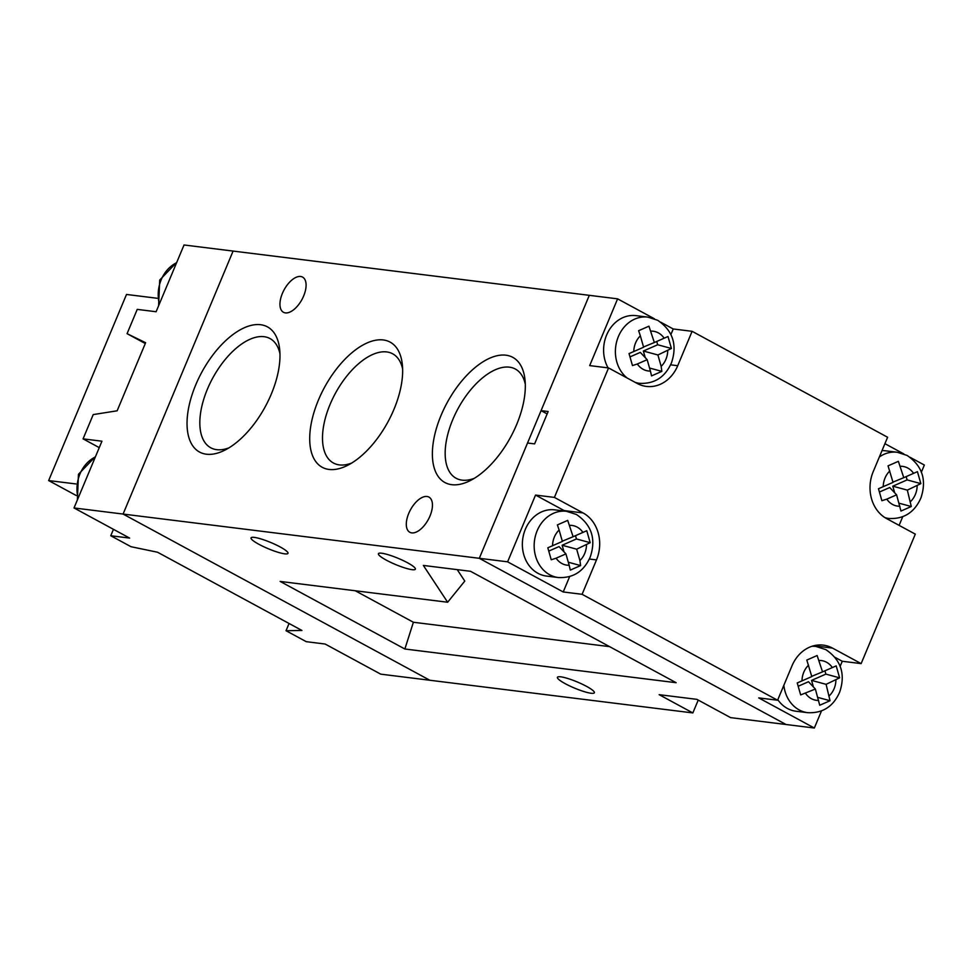 <?xml version="1.0" encoding="UTF-8"?>
<svg xmlns="http://www.w3.org/2000/svg" width="973" height="973" viewBox="0 0 973 973"><rect width="100%" height="100%" fill="white"/><g stroke="black" fill="none" stroke-linecap="round" stroke-linejoin="round"><path stroke-width="1.46" d="M537.947 573.304A33.362 28.205 97.1 0 0 546.534 576.077L558.332 577.536A33.362 28.205 -82.9 0 1 549.745 574.775A33.362 28.205 -82.9 0 1 535.466 535.734A33.362 28.205 -82.9 0 1 566.554 511.311L554.756 509.852A33.362 28.205 97.1 0 0 523.669 534.262A33.362 28.205 97.1 0 0 537.947 573.304M777.816 699.721A33.362 28.205 97.1 0 0 787.388 708.453A33.362 28.205 97.1 0 0 795.963 711.227L807.76 712.686A33.362 28.205 -82.9 0 1 799.174 709.925A33.362 28.205 -82.9 0 1 783.837 685.333M645.245 357.65L643.36 351.034L657.675 344.758L671.419 348.48L668.001 336.512L654.342 342.52L648.942 326.186L638.616 330.711L640.356 335.843A20.019 16.918 97.1 0 0 633.788 351.533L629.045 353.588L632.462 365.556L637.339 363.987A20.019 16.918 97.1 0 0 643.141 369.302A20.019 16.918 97.1 0 0 650.414 371.078L647.167 359.682L637.339 363.987M671.419 348.48L657.906 354.975L661.154 366.359A20.019 16.918 97.1 0 0 667.721 350.669M649.55 368.037L661.847 371.37L661.154 366.359M661.847 371.37L651.533 375.894L650.414 371.078M815.362 689.042L800.657 694.917L797.24 682.949L811.798 676.588L806.812 660.059L817.125 655.534L822.538 671.869L836.196 665.873L839.614 677.84L826.101 684.335L830.042 700.718L819.728 705.243L815.362 689.042L808.49 681.732L798.237 686.233M564.012 551.849L562.126 545.245L576.442 538.957L590.185 542.691L586.768 530.723L573.109 536.719L567.697 520.385L557.383 524.909L559.11 530.042A20.019 16.918 97.1 0 0 552.542 545.731L547.811 547.799L551.229 559.767L556.106 558.198A20.019 16.918 97.1 0 0 561.895 563.513A20.019 16.918 97.1 0 0 569.181 565.277L565.921 553.892L556.106 558.198M590.185 542.691L576.673 549.186L579.92 560.57A20.019 16.918 97.1 0 0 586.488 544.88M568.317 562.236L580.613 565.568L579.92 560.57M580.613 565.568L570.3 570.093L569.181 565.277M886.78 499.137L881.891 500.706L878.473 488.738L893.032 482.377L888.045 465.86L898.371 461.336L903.771 477.67L917.43 471.662L920.859 483.63L907.335 490.124L911.287 506.519L900.962 511.044L896.595 494.831L886.78 499.137A20.019 16.918 97.1 0 0 892.569 504.464A20.019 16.918 97.1 0 0 899.855 506.228M559.11 530.042L562.37 541.426L552.542 545.731M640.356 335.843L643.603 347.227L633.788 351.533M637.157 383.435A35.587 30.078 97.1 0 0 638.154 383.155M670.847 334.676L673.231 328.971L660.679 322.172M654.428 318.791L617.612 298.845L589.687 365.605L608.563 367.94L554.403 497.41L535.539 495.075L507.614 561.822L563.221 591.961L569.643 576.612M627.123 377.998A33.362 28.205 -82.9 0 1 617.466 338.993A33.362 28.205 -82.9 0 1 647.787 317.113L636.001 315.641A33.362 28.205 97.1 0 0 608.113 331.878A33.362 28.205 97.1 0 0 608.076 367.879M565.143 511.141A35.587 30.078 97.1 0 0 564.182 510.594L535.539 495.075M563.221 591.961L582.097 594.308L777.597 700.232L758.721 697.896L814.34 728.023L821.492 710.935M840.064 666.529L842.265 661.263L834.919 657.286M814.644 646.303L813.671 645.78M899.113 525.371L902.725 516.724M921.297 472.331L924.35 465.045L910.12 457.322M903.856 453.941L884.919 443.676M879.361 456.969A33.362 28.205 -82.9 0 1 897.228 452.263L885.43 450.791A33.362 28.205 97.1 0 0 882.012 450.621M673.231 328.971L692.107 331.319L887.607 437.254L873.219 471.637A35.587 30.078 97.1 0 0 886.646 518.621L915.301 534.141L861.141 663.61L832.487 648.091A35.587 30.078 97.1 0 0 823.34 645.135A35.587 30.078 97.1 0 0 791.986 665.848L777.597 700.232M507.614 561.822L479.3 558.307L786.038 724.508L730.589 717.624L696.887 699.356L659.147 694.673L692.849 712.929L380.747 674.155L325.128 644.029L306.264 641.681L286.038 630.723L301.922 630.455L157.565 552.238L130.99 546.704L110.764 535.746L129.628 538.093L74.021 507.955L101.946 441.207L83.07 438.859L93.226 414.583L117.137 410.801L145.622 342.715L127.074 333.666L137.229 309.39L156.106 311.737L184.031 244.977L589.31 295.33L479.3 558.307L527.536 443.007L534.615 443.883L548.152 411.518L541.073 410.63L589.31 295.33L617.612 298.845M842.265 661.263L861.141 663.61M74.021 507.955L123.085 514.06L233.094 251.07L123.085 514.06L479.3 558.307L786.038 724.508L814.34 728.023M547.142 413.926L541.073 410.63M608.563 367.94L637.218 383.471A35.587 30.078 97.1 0 0 646.364 386.415A35.587 30.078 97.1 0 0 677.719 365.714L692.107 331.319M582.097 594.308L596.485 559.913A35.587 30.078 97.1 0 0 583.058 512.941L554.403 497.41M647.167 359.682L640.295 352.384L630.042 356.872M657.675 344.758L656.739 341.462M643.36 351.034L657.906 354.975M643.53 346.984L654.342 342.52M826.101 684.335L811.555 680.395L813.44 686.999M811.555 680.395L825.87 674.107L839.614 677.84M824.934 670.823L825.87 674.107M822.538 671.869L811.725 676.344M817.746 697.386L830.042 700.718M565.921 553.892L559.061 546.583L548.808 551.071M576.442 538.957L575.505 535.673M562.126 545.245L576.673 549.186M562.297 541.195L573.109 536.719M894.686 492.8L892.788 486.184L907.116 479.908L920.859 483.63M906.167 476.624L907.116 479.908M879.47 492.022L889.723 487.534L896.595 494.831M892.971 482.134L903.771 477.67M892.788 486.184L907.335 490.124M898.979 503.187L911.287 506.519M441.122 415.24A71.175 36.11 118.5 0 1 490.343 357.93A71.175 36.11 118.5 0 1 524.97 379.47A71.175 36.11 118.5 0 1 516.614 424.617A71.175 36.11 118.5 0 1 470.154 480.65A71.175 36.11 118.5 0 1 441.122 415.24M525.298 384.213A62.126 31.513 -61.5 0 0 515.605 369.181A62.126 31.513 -61.5 0 0 452.786 419.558A62.126 31.513 -61.5 0 0 456.422 478.424A62.126 31.513 -61.5 0 0 474.301 478.327M318.451 400A71.175 36.11 118.5 0 1 367.672 342.691A71.175 36.11 118.5 0 1 402.299 364.23A71.175 36.11 118.5 0 1 393.943 409.378A71.175 36.11 118.5 0 1 347.483 465.41A71.175 36.11 118.5 0 1 318.451 400M402.627 368.974A62.126 31.513 -61.5 0 0 392.934 353.941A62.126 31.513 -61.5 0 0 330.115 404.318A62.126 31.513 -61.5 0 0 333.751 463.184A62.126 31.513 -61.5 0 0 351.63 463.087M195.78 384.761A71.175 36.11 118.5 0 1 245.001 327.451A71.175 36.11 118.5 0 1 279.628 348.991A71.175 36.11 118.5 0 1 271.272 394.138A71.175 36.11 118.5 0 1 224.812 450.171A71.175 36.11 118.5 0 1 195.78 384.761M279.956 353.734A62.126 31.513 -61.5 0 0 270.263 338.701A62.126 31.513 -61.5 0 0 207.444 389.078A62.126 31.513 -61.5 0 0 211.08 447.945A62.126 31.513 -61.5 0 0 228.959 447.848M258.903 544.296A20.019 3.357 22.7 0 1 251.046 537.899A20.019 3.357 22.7 0 1 261.555 539.115A20.019 3.357 22.7 0 1 280.139 546.935A20.019 3.357 22.7 0 1 287.984 553.345A20.019 3.357 22.7 0 1 277.487 552.117A20.019 3.357 22.7 0 1 258.903 544.296M386.293 560.132A20.019 3.357 22.7 0 1 378.436 553.722A20.019 3.357 22.7 0 1 388.932 554.938A20.019 3.357 22.7 0 1 407.529 562.759A20.019 3.357 22.7 0 1 415.374 569.169A20.019 3.357 22.7 0 1 404.877 567.952A20.019 3.357 22.7 0 1 386.293 560.132M565.289 683.715A20.019 3.357 22.7 0 1 557.432 677.305A20.019 3.357 22.7 0 1 567.928 678.534A20.019 3.357 22.7 0 1 586.524 686.354A20.019 3.357 22.7 0 1 594.369 692.752A20.019 3.357 22.7 0 1 583.873 691.535A20.019 3.357 22.7 0 1 565.289 683.715M408.757 513.367A20.019 10.156 118.5 0 1 428.911 497.081A20.019 10.156 118.5 0 1 429.993 516.006A20.019 10.156 118.5 0 1 409.84 532.292A20.019 10.156 118.5 0 1 408.757 513.367M282.401 293.372A20.019 10.156 118.5 0 1 302.554 277.086A20.019 10.156 118.5 0 1 303.637 296.011A20.019 10.156 118.5 0 1 283.484 312.297A20.019 10.156 118.5 0 1 282.401 293.372M676.15 682.705L470.543 571.297L423.364 565.435L447.641 602.238L280.151 581.428L404.865 649.003L676.15 682.705M123.085 514.06L429.823 680.249L123.085 514.06M692.849 712.929L698.225 700.086M355.254 590.757L413.391 622.258L609.585 646.631M413.391 622.258L404.865 649.003M457.237 569.643L464.79 581.088L447.641 602.238M76.259 495.525L48.65 480.565L126.502 294.454L157.042 298.249M48.65 480.565L75.906 483.946M83.07 438.859L99.258 447.629M127.074 333.666L145.281 343.53M289.054 623.486L286.038 630.723M113.452 529.324L110.764 535.746M636.196 382.912L639.565 383.338A33.362 28.205 -82.9 0 1 635.162 382.365M885.685 518.074L888.994 518.487A33.362 28.205 -82.9 0 1 884.956 517.624M664.17 338.215A20.019 16.918 97.1 0 0 658.368 332.9A20.019 16.918 97.1 0 0 651.095 331.124M832.353 667.575A20.019 16.918 97.1 0 0 826.564 662.248A20.019 16.918 97.1 0 0 819.278 660.485M829.349 695.719A20.019 16.918 97.1 0 0 835.916 680.03M805.535 693.348A20.019 16.918 97.1 0 0 811.336 698.663A20.019 16.918 97.1 0 0 818.609 700.426M582.924 532.413A20.019 16.918 97.1 0 0 577.135 527.098A20.019 16.918 97.1 0 0 569.85 525.335M913.598 473.365A20.019 16.918 97.1 0 0 907.797 468.049A20.019 16.918 97.1 0 0 900.524 466.286M910.594 501.521A20.019 16.918 97.1 0 0 917.15 485.819M889.784 470.993A20.019 16.918 97.1 0 0 883.216 486.682M808.539 665.191A20.019 16.918 97.1 0 0 801.983 680.881M811.859 646.315A33.362 28.205 -82.9 0 1 815.982 646.461L812.674 646.06M813.744 645.756L832.487 648.091M589.37 559.037L596.485 559.913M564.182 510.594L583.058 512.941M670.616 364.826L677.719 365.714M176.587 262.746A33.362 28.205 97.1 0 0 159.329 304.014M95.354 456.945A33.362 28.205 97.1 0 0 78.095 498.212M639.565 383.338C654.452 384.055 665.082 377.22 671.467 362.844C675.98 349.416 676.332 332.973 657.651 320.275L647.787 317.113M807.76 712.686C822.647 713.404 833.277 706.58 839.65 692.192C844.175 678.765 844.528 662.321 825.846 649.636L815.982 646.461M558.332 577.536C573.219 578.254 583.849 571.419 590.222 557.043C594.734 543.615 595.099 527.171 576.417 514.486L566.554 511.311M888.994 518.487C903.881 519.205 914.523 512.37 920.896 497.994C925.408 484.566 925.761 468.122 907.079 455.437L897.228 452.263M94.174 518.889L89.358 516.274M343.615 654.038L338.786 651.424M158.623 305.704L159.694 280.078L176.794 262.272M77.378 499.915L78.46 474.277L95.549 456.471"/></g></svg>

